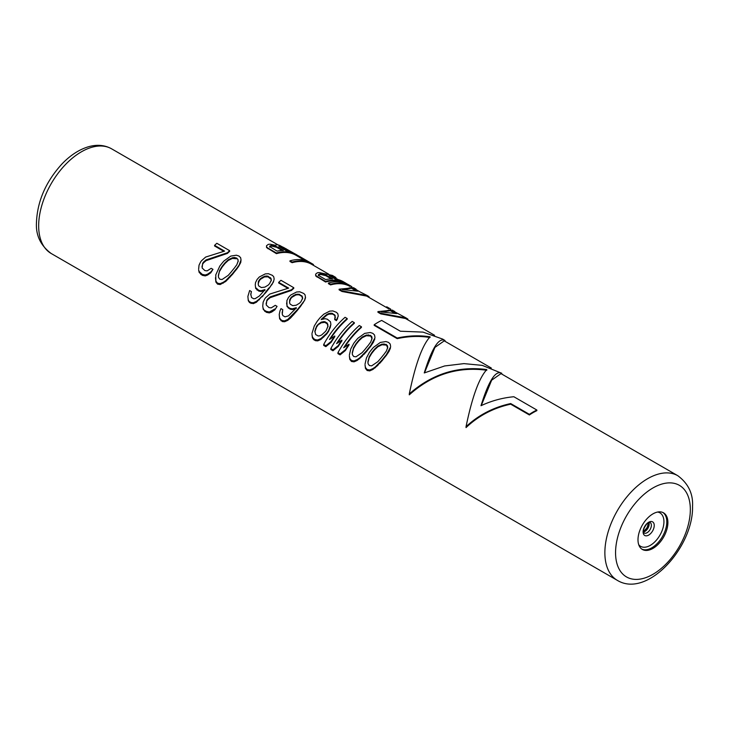 <?xml version="1.0" encoding="UTF-8"?>
<svg xmlns="http://www.w3.org/2000/svg" width="729" height="729" viewBox="0 0 729 729"><rect width="100%" height="100%" fill="white"/><g stroke="black" fill="none" stroke-linecap="round" stroke-linejoin="round"><path stroke-width="1.09" d="M218.363 276.182L219.666 270.441L218.363 275.362L218.518 277.448L219.848 279.225L222.081 279.499L228.213 275.371L231.293 271.862A61.19 35.329 120 0 1 234.474 267.935L236.852 264.673L238.155 261.055L237.991 259.551L236.67 258.093L237.991 259.551M238.155 261.702L237.991 260.207M219.666 271.206L222.035 267.251A60.434 34.892 -60 0 1 225.215 263.287L228.305 260.408L232.451 258.412L236.67 258.74M234.428 258.148L234.428 257.501L232.451 257.765L228.305 259.743L225.215 262.595A61.19 35.329 120 0 0 222.035 266.513L219.666 270.441M236.67 258.093L234.428 257.501M232.451 258.412L232.451 257.765M228.305 260.408L228.305 259.743M225.215 263.287L225.215 262.595M222.035 267.251L222.035 266.513M238.629 265.702L236.715 268.436A61.19 35.329 120 0 0 232.624 273.484L225.744 280.61L223.311 282.26L220.167 283.627L217.57 283.226L215.893 281.157L215.775 274.86L219.803 266.085A61.19 35.329 120 0 1 223.894 261.037L230.774 256.089L236.351 255.205L238.939 256.034L240.625 257.674L241.035 259.934L238.629 266.377L240.743 262.495L241.035 259.934M215.474 277.731L215.893 282.068L217.57 284.146L220.167 284.538L225.744 281.449L232.624 274.222A60.434 34.892 -60 0 1 236.715 269.129L236.715 268.436M232.624 274.222L232.624 273.484M379.554 363.525L382.187 360.573A60.434 34.892 -60 0 1 386.279 355.479L389.204 351.077L390.607 346.931L386.279 354.786A61.19 35.329 120 0 0 382.187 359.834L375.307 366.96L372.874 368.61L369.731 369.977L367.143 369.576L367.143 370.496L369.731 370.888L372.874 369.475L377.841 365.338L379.554 362.75M367.143 370.496L365.457 368.418L365.038 364.956L365.457 367.507L367.143 369.576M363.889 354.476L366.514 351.524A60.434 34.892 -60 0 1 370.605 346.43L373.53 342.029L374.934 337.882L370.605 345.737A61.19 35.329 120 0 0 366.514 350.795L359.634 357.921L357.21 359.561L354.057 360.928L351.469 360.527L351.469 361.456L354.057 361.839L357.21 360.427L362.167 356.29L363.889 353.711M351.469 361.456L349.792 359.37L349.373 355.907L349.792 358.458L351.469 360.527M344.653 347.068A60.434 34.892 -60 0 1 361.438 327.403L361.438 326.765A61.19 35.329 120 0 0 343.714 347.733L349.027 344.225A61.19 35.329 120 0 0 345.391 349.692L340.079 353.948L340.079 354.877L345.391 350.521A60.434 34.892 -60 0 1 349.027 344.981L349.027 344.225M340.079 354.877L337.937 353.638L337.937 352.718L340.079 353.948M337.536 342.958A60.434 34.892 -60 0 1 354.321 323.284L354.321 322.655A61.19 35.329 120 0 0 336.588 343.623L341.91 340.106A61.19 35.329 120 0 0 338.274 345.582L332.953 349.838L332.953 350.758L338.274 346.412A60.434 34.892 -60 0 1 341.91 340.871L341.91 340.106M332.953 350.758L330.82 349.528L330.82 348.608L332.953 349.838M330.41 338.848A60.434 34.892 -60 0 1 347.195 319.174L347.195 318.537A61.19 35.329 120 0 0 329.472 339.514L334.784 335.996A61.19 35.329 120 0 0 331.148 341.473L325.827 345.728L325.827 346.649L331.148 342.302A60.434 34.892 -60 0 1 334.784 336.762L334.784 335.996M325.827 346.649L323.694 345.418L323.694 344.489L325.827 345.728M336.497 320.651L334.72 319.621L334.72 318.956L336.497 319.985L336.497 320.651L338.256 316.058L336.497 319.985M335.367 317.835L334.593 315.283L332.46 314.044L332.46 313.397L335.212 315.684L334.72 318.956M321.899 319.42A60.434 34.892 -60 0 1 322.081 319.211L326.884 315.101L328.961 314.135L332.46 314.044M330.137 327.959L330.884 324.396L328.569 330.629A61.19 35.329 120 0 0 326.756 333.189L320.878 338.593L317.735 339.96L315.502 339.76L315.502 340.689L317.735 340.871L320.878 339.459L326.756 333.964A60.434 34.892 -60 0 1 328.569 331.376L330.137 327.239M315.502 340.689L313.725 339.659L312.395 337.782L311.985 334.319L312.395 336.871L313.725 338.739L315.502 339.76M282.105 312.987L282.761 309.652L280.975 308.622L279.972 310.937L279.216 314.536L279.635 318.874L282.387 321.571L284.62 321.744L287.764 320.341L290.652 317.926L297.177 310.627A60.434 34.892 -60 0 1 300.357 306.663L304.74 300.148L305.497 297.787L305.077 294.881L303.756 293.459L299.737 291.8L296.594 292.01L290.716 295.026A61.19 35.329 120 0 0 288.447 297.523L286.889 300.612L287.007 306.499L290.115 309.169L292.347 309.579L296.302 308.422M274.888 308.987L269.311 311.994L266.358 311.392L266.358 312.313L269.311 312.905L271.644 312.085L274.888 309.816L277.056 306.362L274.888 309.816M266.358 312.313L263.251 309.415L262.741 306.071L263.251 309.415M287.855 288.292L278.688 283.007L278.688 282.36L288.657 288.11L269.757 294.069L265.502 297.824A61.19 35.329 120 0 0 264.6 299.163L263.133 302.198L262.741 306.071M291.509 290.406A60.434 34.892 -60 0 1 293.778 288.338L293.778 287.7A61.19 35.329 120 0 0 291.509 289.759L291.509 290.406L270.167 297.66L270.167 296.913L291.509 289.759M266.076 303.738L266.732 301.195A60.434 34.892 -60 0 1 267.643 299.838L270.167 297.66M255.669 288.402L255.25 284.848L255.669 288.402L258.777 291.081L261.009 291.491L264.964 290.333M273.411 282.059L274.159 279.052L273.411 282.059L269.019 288.575A60.434 34.892 -60 0 0 265.839 292.539L256.426 302.243L253.282 303.656L249.628 302.653L248.297 300.776L247.878 296.439L248.297 300.776M250.767 294.899L251.423 291.564L250.767 294.069L251.541 297.523L253.674 298.762L255.196 298.626L259.251 296.083L264.053 290.78A61.19 35.329 120 0 1 264.964 289.613L261.009 290.743L258.777 290.333L255.669 287.663M236.715 269.129L238.629 266.377M201.979 266.732L202.635 264.19A60.434 34.892 -60 0 1 203.546 262.823L206.07 260.654L227.412 253.4A60.434 34.892 -60 0 1 229.681 251.332L229.681 250.694A61.19 35.329 120 0 0 227.412 252.753L206.07 259.907L203.546 262.048A61.19 35.329 120 0 0 202.635 263.397L202.143 267.99L204.895 270.596L207.127 270.869L211.182 268.327L212.959 269.356L210.781 271.981L207.546 274.195L205.204 274.988L202.261 274.386L202.261 275.307L205.204 275.899L207.546 275.079L210.781 272.81L212.959 269.356M202.261 275.307L199.154 272.409L198.643 269.94L199.154 271.498L202.261 274.386M223.757 251.286L214.59 245.992L214.59 245.345L224.559 251.104L205.66 257.064L201.404 260.818A61.19 35.329 120 0 0 200.493 262.158L199.035 265.192L198.643 269.056M395.738 312.522L392.53 310.135L377.932 311.611L377.932 312.249L380.775 313.889L405.515 318.509L434.566 335.276M390.753 309.315L390.753 309.187A61.19 35.329 120 0 0 389.295 308.267L387.509 307.237A61.19 35.329 120 0 0 386.698 306.791L386.698 307.647L388.475 308.677A60.434 34.892 -60 0 1 388.739 308.823M356.918 290.115L353.711 287.727L339.113 289.203L339.113 289.841L341.965 291.482L366.705 296.102L386.698 307.638M351.934 286.907L351.934 286.779A61.19 35.329 120 0 0 350.476 285.859L348.344 284.62A61.19 35.329 120 0 0 328.433 283.034L328.433 283.672L330.565 284.902A60.434 34.892 -60 0 1 349.92 286.406M335.905 278.314L335.905 277.53L332.406 275.425L319.22 272.564A61.19 35.329 120 0 0 317.407 272.746L315.648 274.14L315.712 275.936L325.581 282.023A60.434 34.892 -60 0 1 342.393 282.323M330.483 276.309L334.62 277.576L338.183 279.635M292.11 262.695L289.969 261.465L289.969 260.827L292.11 262.057L292.11 262.695A60.434 34.892 -60 0 1 311.638 264.308L328.825 274.222M304.622 260.28L297.924 256.417L297.924 255.578L308.613 261.738A61.19 35.329 120 0 0 289.969 260.827M275.598 245.327L270.085 244.197A61.19 35.329 120 0 0 268.263 244.37L266.504 245.764L266.568 247.568L276.437 253.656A60.434 34.892 -60 0 1 295.974 255.259L297.924 256.389M529.391 414.965L510.692 404.176L510.692 403.556L529.391 414.345L529.391 414.965A60.434 34.892 -60 0 1 536.863 410.646L536.863 410.035A61.19 35.329 120 0 0 529.391 414.345M510.692 403.556C493.524 407.283 478.643 414.983 466.041 426.675L466.041 427.595C478.552 415.74 493.433 407.93 510.692 404.176M466.041 426.675C472.155 396.995 479.071 377.959 486.808 369.585C457.949 365.767 432.115 373.877 409.288 393.915L409.288 394.836C431.987 374.524 457.83 366.332 486.808 370.259M397.205 338.648L397.205 338.028L374.187 324.742L374.187 325.362L397.205 338.648C408.504 336.187 419.457 335.796 430.064 337.5M424.488 372.829L434.912 347.423L444.243 340.862L491.31 368.036M481.231 405.597L491.656 380.183L500.987 373.622L677.824 475.718A60.434 34.892 120 0 0 631.25 491.911A60.434 34.892 120 0 0 604.87 552.728A60.434 34.892 120 0 0 617.39 580.393L51.176 253.492A60.434 34.892 -60 0 1 38.664 225.826A60.434 34.892 -60 0 1 65.045 165.009A60.434 34.892 -60 0 1 111.61 148.825L278.004 244.889M667.901 522.502A21.15 12.211 120 0 0 663.518 512.824A21.15 12.211 120 0 0 647.224 518.492A21.15 12.211 120 0 0 637.993 539.779A21.15 12.211 120 0 0 642.367 549.456A21.15 12.211 120 0 0 658.67 543.788A21.15 12.211 120 0 0 667.901 522.502M382.187 360.573L382.187 359.834M386.279 355.479L386.279 354.786M377.841 365.338L377.841 364.546M375.307 367.799L375.307 366.96M372.874 369.475L372.874 368.61M369.731 370.888L369.731 369.977M365.457 368.418L365.457 367.507M390.607 346.284L390.188 344.024L388.502 342.384L385.914 341.555L380.338 342.439L373.458 347.387A61.19 35.329 120 0 0 369.366 352.435L366.441 357.966L365.038 364.081M390.307 348.845L390.307 348.189M389.204 351.077L389.204 350.412M388.192 352.727L388.192 352.052M377.777 361.73L371.644 365.849L369.412 365.575L368.09 363.798L367.926 361.712L369.229 356.791L371.599 352.872A61.19 35.329 120 0 1 374.788 348.945L377.868 346.093L382.023 344.115L386.233 344.443L387.555 345.901L387.719 347.405L386.416 351.023L384.046 354.285A61.19 35.329 120 0 0 380.857 358.212L377.777 361.73M387.719 348.052L386.233 344.443M367.926 362.541L369.229 357.556L371.599 353.601A60.434 34.892 -60 0 1 374.788 349.638L377.868 346.758L382.023 344.762L386.233 345.09M369.229 357.556L369.229 356.791M371.599 353.601L371.599 352.872M374.788 349.638L374.788 348.945M377.868 346.758L377.868 346.093M382.023 344.762L382.023 344.115M384.001 344.498L384.001 343.851M387.555 346.557L387.555 345.901M366.514 351.524L366.514 350.795M370.605 346.43L370.605 345.737M362.167 356.29L362.167 355.497M359.634 358.75L359.634 357.921M357.21 360.427L357.21 359.561M354.057 361.839L354.057 360.928M349.792 359.37L349.792 358.458M374.934 337.235L374.515 334.976L372.838 333.344L370.241 332.506L364.673 333.39L357.793 338.338A61.19 35.329 120 0 0 353.702 343.386L350.777 348.918L349.373 355.041M374.642 339.796L374.642 339.149M373.53 342.029L373.53 341.372M372.528 343.678L372.528 343.004M362.103 352.681L355.98 356.809L353.747 356.536L352.417 354.75L352.262 352.672L353.565 347.742L355.934 343.824A61.19 35.329 120 0 1 359.115 339.896L362.195 337.044L366.35 335.067L370.56 335.404L371.89 336.862L372.045 338.356L370.742 341.974L368.373 345.236A61.19 35.329 120 0 0 365.193 349.164L362.103 352.681M372.045 339.012L370.56 335.404M352.262 353.492L353.565 348.517L355.934 344.553A60.434 34.892 -60 0 1 359.115 340.589L362.195 337.718L366.35 335.723L370.56 336.051M353.565 348.517L353.565 347.742M355.934 344.553L355.934 343.824M359.115 340.589L359.115 339.896M362.195 337.718L362.195 337.044M366.35 335.723L366.35 335.067M368.327 335.449L368.327 334.802M371.89 337.509L371.89 336.862M361.438 326.765L359.306 325.526A61.19 35.329 120 0 0 337.937 352.718M345.391 350.521L345.391 349.692M354.321 322.655L352.18 321.416A61.19 35.329 120 0 0 330.82 348.608M338.274 346.412L338.274 345.582M347.195 318.537L345.063 317.306A61.19 35.329 120 0 0 323.694 344.489M331.148 342.302L331.148 341.473M337.509 319.065L337.509 318.409M335.212 316.331L335.212 315.684M334.593 315.283L334.593 314.636M330.939 313.862L330.939 313.215L328.961 313.479L326.884 314.436L322.081 318.509A61.19 35.329 120 0 0 321.17 319.594L325.125 318.701L327.357 319.211L330.465 321.781L330.884 324.396M332.46 313.397L330.939 313.215M328.961 314.135L328.961 313.479M326.884 315.101L326.884 314.436M325.161 316.331L325.161 315.666M322.081 319.211L322.081 318.509M328.569 331.376L328.569 330.629M326.756 333.964L326.756 333.189M323.767 337.044L323.767 336.224M320.878 339.459L320.878 338.593M317.735 340.871L317.735 339.96M313.725 339.659L313.725 338.739M312.395 337.782L312.395 336.871M338.256 316.058L337.837 313.798L336.516 312.367L332.852 310.918L329.708 311.128L323.84 314.153L320.295 317.489A61.19 35.329 120 0 0 317.115 321.416L314.29 325.991L311.985 333.454M321.234 322.1L317.434 325.088A61.19 35.329 120 0 0 316.523 326.364L314.864 331.084L315.639 334.529L318.136 335.969L319.657 335.832L321.635 334.985L325.426 331.504A61.19 35.329 120 0 1 326.337 330.228L327.995 326L327.221 323.093L324.733 321.653L321.234 322.1L321.234 322.819L324.733 322.355L324.733 321.653M314.864 331.905L316.523 327.13A60.434 34.892 -60 0 1 317.434 325.836L319.156 323.448M317.434 325.836L317.434 325.088M327.995 326.72L327.221 323.794L324.733 322.355M319.156 324.186L321.234 322.819M323.211 322.291L323.211 321.589M327.221 323.794L327.221 323.093M327.84 324.97L327.84 324.259M315.52 329.362L315.52 328.569M316.523 327.13L316.523 326.364M292.347 309.579L292.347 308.841L296.302 307.702A61.19 35.329 120 0 0 295.391 308.868L288.511 315.867L285.012 316.851L282.879 315.621L282.26 314.245L282.761 309.652M290.115 309.169L290.115 308.422L292.347 308.841M288.329 308.139L288.329 307.392L290.115 308.422M287.007 306.499L287.007 305.752L288.329 307.392M286.588 302.936L287.007 305.752M304.74 300.148L300.357 305.97A61.19 35.329 120 0 0 297.177 309.898L287.764 319.466L284.62 320.842L282.387 320.642L282.387 321.571M305.497 297.15L304.74 299.501M303.182 302.89L303.182 302.225M300.357 306.663L300.357 305.97M297.177 310.627L297.177 309.898M293.641 314.846L293.641 314.062M290.652 317.926L290.652 317.097M287.764 320.341L287.764 319.466M284.62 321.744L284.62 320.842M280.957 320.742L280.957 319.821L282.387 320.642M279.635 318.874L279.635 317.962L280.957 319.821M279.216 314.536L279.635 317.962M299.346 294.279L295.837 294.361L292.047 296.539A61.19 35.329 120 0 0 290.68 298.033L289.677 299.801L289.641 303.027L290.251 304.212L292.739 305.651L296.247 305.205L299.583 303.173A61.19 35.329 120 0 1 300.949 301.678L302.608 298.261L302.453 296.767L299.346 294.279L299.346 294.926L301.833 296.366L301.833 295.719M289.477 301.997L290.68 298.717A60.434 34.892 -60 0 1 292.047 297.213L295.837 295.008L297.815 294.744L297.815 294.097M295.837 295.008L295.837 294.361M302.608 298.917L301.833 296.366M297.815 294.744L299.346 294.926M302.453 297.414L302.453 296.767M289.677 300.503L289.677 299.801M290.68 298.717L290.68 298.033M292.047 297.213L292.047 296.539M293.769 295.974L293.769 295.318M271.644 311.21L271.644 312.085M269.311 311.994L269.311 312.905M263.251 308.504L264.937 311.493M264.937 310.572L266.358 311.392M293.778 287.7L280.957 280.3A61.19 35.329 120 0 0 278.688 282.36M267.643 299.838L267.643 299.054L270.167 296.913M266.732 301.195L266.24 304.995L268.992 307.602L271.224 307.875L275.28 305.333L277.056 306.362M267.643 299.054A61.19 35.329 120 0 0 266.732 300.403M261.009 291.491L261.009 290.743M258.777 291.081L258.777 290.333M257 290.051L257 289.304M255.25 284.848L255.551 282.524L257.109 279.426A61.19 35.329 120 0 1 259.378 276.938L265.256 273.913L268.4 273.703L272.418 275.362L273.739 276.792L274.159 279.052M273.411 281.403L271.844 284.802M271.844 284.137L269.019 288.575M269.019 287.882A61.19 35.329 120 0 0 265.839 291.81L265.839 292.539M265.839 291.81L262.303 296.749M262.303 295.974L259.314 299.008L259.314 299.829M259.314 299.008L256.426 301.378L256.426 302.243M256.426 301.378L253.282 302.745L253.282 303.656M253.282 302.745L251.049 302.553L251.049 303.474M248.297 299.865L249.628 302.653M249.628 301.724L251.049 302.553M251.423 291.564L249.637 290.534L247.878 296.439M271.115 278.678L268.008 276.191L266.486 275.999L264.509 276.264L260.709 278.451A61.19 35.329 120 0 0 259.342 279.945L258.339 281.713L258.303 284.93L258.913 286.114L261.401 287.554L264.909 287.108L268.245 285.085A61.19 35.329 120 0 1 269.612 283.59L271.27 280.173L271.115 278.678L271.115 279.325L268.008 276.838L264.509 276.92L260.709 279.125A60.434 34.892 -60 0 0 259.342 280.629L258.139 283.909M258.339 281.713L258.339 282.405M271.27 280.829L271.115 279.325M259.342 279.945L259.342 280.629M260.709 278.451L260.709 279.125M262.431 277.22L262.431 277.886M264.509 276.264L264.509 276.92M266.486 275.999L266.486 276.656M268.008 276.191L268.008 276.838M270.495 277.631L270.495 278.278M239.641 264.727L239.641 264.062M240.743 262.495L240.743 261.839M215.893 282.068L215.893 281.157M217.57 284.146L217.57 283.226M220.167 284.538L220.167 283.627M223.311 283.125L223.311 282.26M225.744 281.449L225.744 280.61M228.268 278.988L228.268 278.196M229.99 277.175L229.99 276.4M227.412 253.4L227.412 252.753M206.07 260.654L206.07 259.907M203.546 262.823L203.546 262.048M202.635 264.19L202.635 263.397M210.781 272.81L210.781 271.981M207.546 275.079L207.546 274.195M205.204 275.899L205.204 274.988M200.84 274.487L200.84 273.557M199.154 272.409L199.154 271.498M229.681 250.694L216.859 243.295A61.19 35.329 120 0 0 214.59 245.345M377.932 311.611L380.775 313.251L380.775 313.889M394.662 311.365L391.701 310.199L405.998 317.908L380.775 313.251M407.839 319.849L407.839 319.056L405.998 317.908M390.243 309.898L396.649 313.598L381.176 311.966L390.243 309.898L390.243 310.654L382.725 311.894M394.225 312.96L390.243 310.654M388.475 308.677L388.475 307.82A61.19 35.329 120 0 1 389.295 308.267M386.698 306.791L388.475 307.82M339.113 289.203L341.965 290.844L341.965 291.482M355.843 288.957L352.891 287.782L360.008 291.901L367.179 295.5L341.965 290.844M369.029 297.441L369.029 296.648L367.179 295.5M351.424 287.49L357.839 291.19L342.357 289.559L351.424 287.49L351.424 288.247L343.906 289.486M355.415 290.552L351.424 288.247M330.565 284.902L330.565 284.264A61.19 35.329 120 0 1 350.476 285.859M328.433 283.034L330.565 284.264M334.884 276.856L329.207 275.58L335.267 279.07A61.19 35.329 120 0 1 343.359 281.74L345.491 282.98A61.19 35.329 120 0 0 325.581 281.385L325.581 282.023M346.886 283.854A61.19 35.329 120 0 0 345.491 282.98M317.033 277.093L317.033 276.455L325.581 281.385M315.712 275.936L315.712 275.298L317.033 276.455M315.648 274.14L315.712 275.298M332.533 278.879A61.19 35.329 120 0 0 325.717 279.59L318.956 275.68L318.336 274.97L319.539 273.976A61.19 35.329 120 0 1 320.906 273.831L325.772 274.979L332.533 278.879M331.349 278.888L325.772 275.671L325.772 274.979M318.336 275.617L319.539 274.642A60.434 34.892 -60 0 1 320.906 274.505L325.772 275.671M318.537 275.043L318.537 274.386M319.539 274.642L319.539 273.976M320.906 274.505L320.906 273.831M322.628 274.642L322.628 273.958M324.25 275.043L324.25 274.359M313.47 265.365L313.47 264.572A61.19 35.329 120 0 0 312.021 263.652A61.19 35.329 120 0 0 292.11 262.057M312.021 263.652L299.2 256.253A61.19 35.329 120 0 0 297.924 255.578M297.806 256.316L297.806 255.533A61.19 35.329 120 0 0 296.348 254.603L279.626 245.381A61.19 35.329 120 0 0 277.357 244.725L275.598 245.053M276.437 253.656L276.437 253.018A61.19 35.329 120 0 1 296.348 254.603M267.889 248.717L267.889 248.079L276.437 253.018M266.568 247.568L266.568 246.931L267.889 248.079M266.504 245.764L266.568 246.931M269.648 246.511L277.029 251.122A61.19 35.329 120 0 1 283.39 250.512L276.628 246.602L271.762 245.463A61.19 35.329 120 0 0 270.851 245.555L269.648 246.511M283.034 247.158L281.312 246.457A61.19 35.329 120 0 0 279.945 246.074L278.943 245.974L279.353 246.794L286.123 250.703A61.19 35.329 120 0 1 292.94 252.699L283.034 247.158L283.034 247.969L286.178 249.637L286.178 248.789M282.205 250.521L276.628 247.295L276.628 246.602M269.648 247.158L270.851 246.22A60.434 34.892 -60 0 1 271.762 246.138L276.628 247.295M269.848 246.602L269.848 245.937M270.851 246.22L270.851 245.555M271.762 246.138L271.762 245.463M273.484 246.274L273.484 245.591M275.106 246.675L275.106 245.983M278.943 246.721L279.945 246.83A60.434 34.892 -60 0 1 281.312 247.249L281.312 246.457M279.945 246.83L279.945 246.074M288.948 251.232L286.178 249.637M281.312 247.249L283.034 247.969M284.647 248.789L284.647 247.96M409.288 393.915C415.412 364.227 422.328 345.2 430.064 336.825C419.448 335.176 408.495 335.577 397.205 338.028M374.187 324.742A61.19 35.329 -60 0 1 381.668 320.423L400.367 331.221L423.03 332.114L442.722 339.113L445.018 340.525C438.904 337.199 431.978 347.997 424.251 372.947L444.626 365.958L463.917 363.616L482.252 365.375L501.762 373.284C495.647 369.958 488.722 380.766 480.994 405.707C491.61 400.768 502.563 397.779 513.854 396.74L536.863 410.035M445.018 341.309L445.018 340.525M501.762 374.077L501.762 373.284M645.584 529.819A21.15 12.211 120 0 0 648.127 525.427M643.561 531.96A6.042 3.49 120 0 0 649.174 524.033A6.042 3.49 -60 0 0 648.956 522.602M650.122 522.529A6.042 3.49 -60 0 1 651.371 525.299A6.042 3.49 120 0 1 648.737 531.377A6.042 3.49 120 0 1 644.081 532.999L643.488 531.159C642.531 530.265 646.869 522.556 648.473 522.811L650.122 522.529M643.106 531.888A7.873 4.547 120 0 0 648.673 535.095A7.873 4.547 120 0 0 654.241 525.463A7.873 4.547 -60 0 0 648.673 522.246A7.873 4.547 -60 0 0 643.106 531.888M657.576 512.04A19.328 11.154 -60 0 1 663.937 521.709A19.328 11.154 120 0 1 654.077 542.558A19.328 11.154 120 0 1 638.722 544.7M641.839 549.119A21.15 12.211 120 0 0 657.932 542.777A21.15 12.211 120 0 0 666.807 521.873A21.15 12.211 -60 0 0 662.962 512.533M690.336 509.553A52.88 30.527 120 0 0 652.947 487.965A52.88 30.527 120 0 0 615.558 552.728A52.88 30.527 120 0 0 652.947 574.315A52.88 30.527 120 0 0 690.336 509.553M51.176 253.492C40.66 245.618 35.748 235.367 36.45 222.746C37.279 201.295 45.809 181.667 62.056 163.861C70.358 155.259 79.124 149.563 88.355 146.784C96.948 144.315 104.703 144.989 111.61 148.825M643.497 531.468L647.106 527.741L648.5 522.793M617.39 580.393C647.352 598.591 693.498 547.023 692.55 506.464C693.233 493.797 688.322 483.546 677.824 475.718"/></g></svg>
